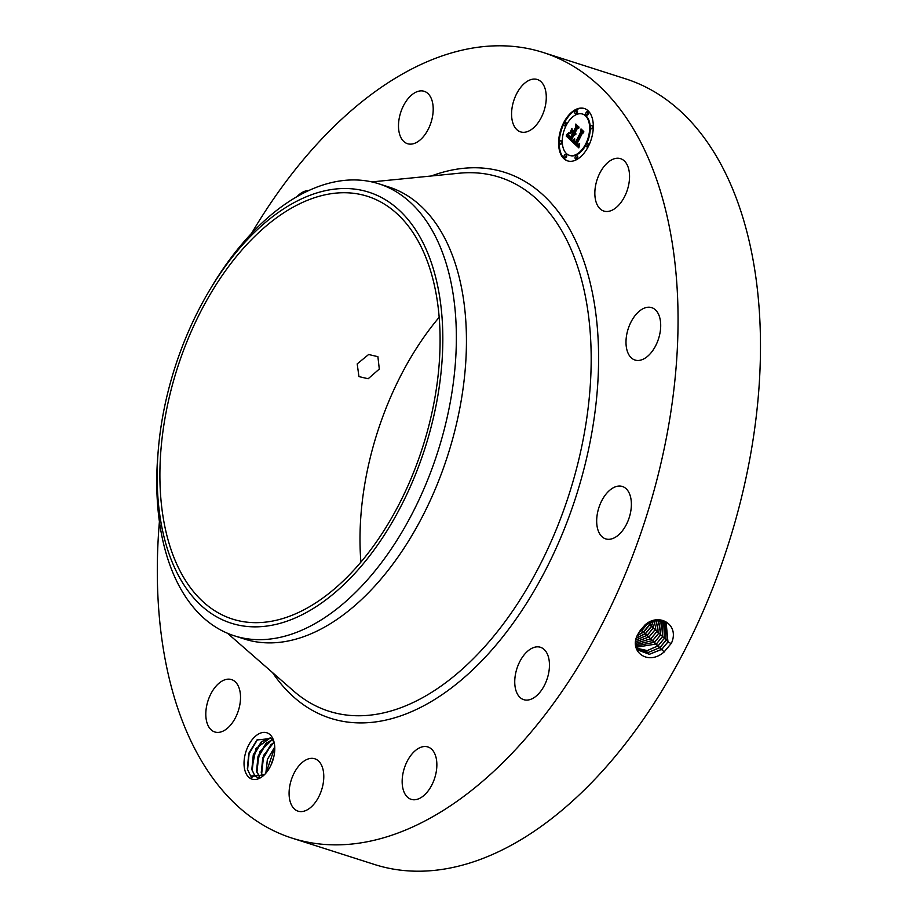 <?xml version="1.0" encoding="UTF-8"?>
<svg xmlns="http://www.w3.org/2000/svg" width="917" height="917" viewBox="0 0 917 917"><rect width="100%" height="100%" fill="white"/><g stroke="black" fill="none" stroke-linecap="round" stroke-linejoin="round"><path stroke-width="1.38" d="M638.989 632.455L642.072 630.346L648.113 622.907M259.465 231.898A221.903 128.861 107.7 0 1 367.568 196.341A221.903 128.861 107.7 0 1 439.335 361.871A221.903 128.861 107.7 0 1 340.528 583.499A221.903 128.861 107.7 0 1 232.425 619.055A221.903 128.861 107.7 0 1 160.658 453.525A221.903 128.861 107.7 0 1 259.465 231.898M162.607 416.994A226.224 131.372 107.7 0 1 209.076 291.079A226.224 131.372 107.7 0 1 378.159 195.86A226.224 131.372 107.7 0 1 437.386 398.402A226.224 131.372 107.7 0 1 271.409 625.337A226.224 131.372 107.7 0 1 158.286 449.938A226.224 131.372 107.7 0 1 162.607 416.994M360.908 562.11A221.903 128.861 107.7 0 1 439.186 317.271M368.164 378.744L379.306 369.058L377.896 356.679L368.634 354.501L357.194 363.9L358.948 376.6L368.164 378.744M637.395 635.653L643.803 631.996L649.614 624.993L651.116 621.417M637.533 635.321L643.585 631.802L649.408 624.809L650.818 621.543M209.076 291.079L211.208 287.491A237.262 137.779 107.7 0 1 263.225 221.822A237.262 137.779 107.7 0 1 378.824 183.801A237.262 137.779 107.7 0 1 450.66 400.053A237.262 137.779 107.7 0 1 349.904 597.781A237.262 137.779 107.7 0 1 234.316 635.802A237.262 137.779 107.7 0 1 157.93 454.098L158.286 449.938M636.581 637.865L645.396 633.521L651.219 626.517L653.282 620.694M378.824 183.801L388.888 187.022A237.262 137.779 107.7 0 1 465.63 364.015A237.262 137.779 107.7 0 1 359.98 601.002A237.262 137.779 107.7 0 1 244.38 639.023L234.316 635.802M636.524 638.049L645.545 633.647L651.357 626.643L653.431 620.649M636.043 639.94L647.196 635.24L653.019 628.237L655.323 620.259M636.02 640.02L647.276 635.298L653.087 628.294L655.391 620.247M251.567 233.342A412.398 239.486 107.7 0 1 342.35 118.591A412.398 239.486 107.7 0 1 543.265 52.51A412.398 239.486 107.7 0 1 676.643 360.152A412.398 239.486 107.7 0 1 493.014 772.057A412.398 239.486 107.7 0 1 292.099 838.138A412.398 239.486 107.7 0 1 159.409 521.624M244.69 769.535A24.346 14.145 107.7 0 1 254.96 736.66A24.346 14.145 107.7 0 1 274.126 742.38A24.346 14.145 107.7 0 1 274.206 742.77A24.346 14.145 107.7 0 1 263.821 775.278A24.346 14.145 107.7 0 1 244.69 769.535M595.58 200.193A27.499 15.967 107.7 0 1 601.277 170.482A27.499 15.967 107.7 0 1 620.568 158.675A27.499 15.967 107.7 0 1 628.81 169.542A27.499 15.967 107.7 0 1 623.124 199.253A27.499 15.967 107.7 0 1 603.822 211.059A27.499 15.967 107.7 0 1 595.58 200.193M660.251 331.461A27.499 15.967 107.7 0 1 634.977 360.026A27.499 15.967 107.7 0 1 626.449 336.218A27.499 15.967 107.7 0 1 651.723 307.653A27.499 15.967 107.7 0 1 660.251 331.461M626.689 523.882A27.499 15.967 107.7 0 1 605.656 538.875A27.499 15.967 107.7 0 1 601.369 501.484A27.499 15.967 107.7 0 1 622.402 486.491A27.499 15.967 107.7 0 1 626.689 523.882M537.121 695.258A27.499 15.967 107.7 0 1 523.733 699.66A27.499 15.967 107.7 0 1 514.838 679.153A27.499 15.967 107.7 0 1 527.08 651.7A27.499 15.967 107.7 0 1 540.468 647.287A27.499 15.967 107.7 0 1 549.363 667.805A27.499 15.967 107.7 0 1 537.121 695.258M415.55 799.67A27.499 15.967 107.7 0 1 411.137 799.326A27.499 15.967 107.7 0 1 403.308 771.885A27.499 15.967 107.7 0 1 423.471 746.61A27.499 15.967 107.7 0 1 427.884 746.954A27.499 15.967 107.7 0 1 435.713 774.395A27.499 15.967 107.7 0 1 415.55 799.67M294.552 809.126A27.499 15.967 107.7 0 1 292.397 776.871A27.499 15.967 107.7 0 1 314.806 758.772A27.499 15.967 107.7 0 1 318.314 760.801A27.499 15.967 107.7 0 1 320.48 793.056A27.499 15.967 107.7 0 1 298.059 811.155A27.499 15.967 107.7 0 1 294.552 809.126M206.543 721.106A27.499 15.967 107.7 0 1 212.24 691.395A27.499 15.967 107.7 0 1 231.531 679.589A27.499 15.967 107.7 0 1 239.784 690.455A27.499 15.967 107.7 0 1 234.087 720.166A27.499 15.967 107.7 0 1 214.796 731.972A27.499 15.967 107.7 0 1 206.543 721.106M296.925 196.696A27.499 15.967 107.7 0 1 298.243 195.39A27.499 15.967 107.7 0 1 308.8 190.541M419.814 90.978A27.499 15.967 107.7 0 1 424.227 91.322A27.499 15.967 107.7 0 1 432.056 118.763A27.499 15.967 107.7 0 1 411.893 144.038A27.499 15.967 107.7 0 1 407.48 143.694A27.499 15.967 107.7 0 1 399.64 116.264A27.499 15.967 107.7 0 1 419.814 90.978M540.812 81.521A27.499 15.967 107.7 0 1 542.967 113.777A27.499 15.967 107.7 0 1 520.558 131.876A27.499 15.967 107.7 0 1 517.05 129.847A27.499 15.967 107.7 0 1 514.884 97.592A27.499 15.967 107.7 0 1 537.305 79.504A27.499 15.967 107.7 0 1 540.812 81.521M563.577 122.924A27.499 15.967 107.7 0 1 584.324 108.504A27.499 15.967 107.7 0 1 588.336 146.456A27.499 15.967 107.7 0 1 567.589 160.876A27.499 15.967 107.7 0 1 563.577 122.924M635.745 641.728L649.018 636.971L654.864 629.945L657.157 620.075M543.265 52.51L625.692 78.862A412.398 239.486 107.7 0 1 759.07 386.504A412.398 239.486 107.7 0 1 575.44 798.409A412.398 239.486 107.7 0 1 374.514 864.49L292.099 838.138M640.295 630.346L638.633 633.12C627.262 650.096 647.287 666.797 664.068 651.976L671.164 643.528L667.943 641.969L666.189 622.998L655.953 620.179L644.525 625.509L640.295 630.346L644.525 625.509M671.164 643.528L671.897 642.095C679.165 623.72 657.959 612.235 644.479 625.44M264.165 774.957L250.639 776.057L247.338 768.939L248.771 753.316L256.932 739.985L271.306 738.437L272.934 740.546A21.045 12.219 107.7 0 1 273.725 742.094L273.014 739.102L274.24 742.93M584.645 108.619A27.499 15.967 -72.3 0 0 564.219 123.13A27.499 15.967 -72.3 0 0 567.91 160.979M635.733 641.774L649.064 637.017L654.91 629.979L657.202 620.075M274.378 743.641L273.725 742.094M569.686 155.42A21.664 12.574 -72.3 0 0 569.996 155.535A21.664 12.574 -72.3 0 0 586.341 144.164A21.664 12.574 -72.3 0 0 583.189 114.27A21.664 12.574 -72.3 0 0 582.868 114.166M564.918 157.644A1.662 0.963 -72.3 0 0 565.204 157.85A1.662 0.963 -72.3 0 0 566.465 156.967A1.662 0.963 -72.3 0 0 566.225 154.675A1.662 0.963 -72.3 0 0 565.869 154.664M564.734 125.767A1.662 0.963 -72.3 0 0 565.021 125.961A1.662 0.963 -72.3 0 0 566.282 125.09A1.662 0.963 -72.3 0 0 566.041 122.786A1.662 0.963 -72.3 0 0 565.686 122.786M560.287 143.946A1.662 0.963 -72.3 0 0 560.574 144.152A1.662 0.963 -72.3 0 0 561.823 143.281A1.662 0.963 -72.3 0 0 561.582 140.977A1.662 0.963 -72.3 0 0 561.238 140.977M586.685 114.923A1.662 0.963 -72.3 0 0 586.972 115.118A1.662 0.963 -72.3 0 0 588.233 114.247A1.662 0.963 -72.3 0 0 587.992 111.954A1.662 0.963 -72.3 0 0 587.637 111.943M575.67 113.742A1.662 0.963 -72.3 0 0 575.968 113.937A1.662 0.963 -72.3 0 0 577.217 113.066A1.662 0.963 -72.3 0 0 576.976 110.762A1.662 0.963 -72.3 0 0 576.621 110.762M586.857 146.8A1.662 0.963 -72.3 0 0 587.155 147.007A1.662 0.963 -72.3 0 0 588.405 146.124A1.662 0.963 -72.3 0 0 588.164 143.831A1.662 0.963 -72.3 0 0 587.808 143.82M575.922 158.824A1.662 0.963 -72.3 0 0 576.22 159.031A1.662 0.963 -72.3 0 0 577.469 158.148A1.662 0.963 -72.3 0 0 577.229 155.856A1.662 0.963 -72.3 0 0 576.873 155.844M591.316 128.621A1.662 0.963 -72.3 0 0 591.603 128.816A1.662 0.963 -72.3 0 0 592.863 127.944A1.662 0.963 -72.3 0 0 592.623 125.64A1.662 0.963 -72.3 0 0 592.267 125.64M649.064 637.017L651.345 639.779M638.541 650.222L649.351 654.268L661.799 649.282L667.908 641.923L666.178 622.975M635.676 645.408L638.564 650.245L649.374 654.314L661.833 649.328L667.943 641.969M251.12 777.627L254.834 775.805L257.482 777.444L254.811 775.725L251.923 769.741M257.482 777.444L259.843 777.731M254.834 775.805L251.751 769.317L256.003 748.49L270.515 737.715M585.711 143.958A21.664 12.574 -72.3 0 0 582.547 114.063A21.664 12.574 -72.3 0 0 566.202 125.423A21.664 12.574 -72.3 0 0 569.365 155.328A21.664 12.574 -72.3 0 0 585.711 143.958M565.823 156.761A1.662 0.963 -72.3 0 0 565.583 154.469A1.662 0.963 -72.3 0 0 564.322 155.34A1.662 0.963 -72.3 0 0 564.563 157.644A1.662 0.963 -72.3 0 0 565.823 156.761M565.64 124.884A1.662 0.963 -72.3 0 0 565.399 122.591A1.662 0.963 -72.3 0 0 564.15 123.463A1.662 0.963 -72.3 0 0 564.391 125.755A1.662 0.963 -72.3 0 0 565.64 124.884M561.193 143.075A1.662 0.963 -72.3 0 0 560.94 140.771A1.662 0.963 -72.3 0 0 559.691 141.642A1.662 0.963 -72.3 0 0 559.932 143.946A1.662 0.963 -72.3 0 0 561.193 143.075M587.591 114.04A1.662 0.963 -72.3 0 0 587.35 111.748A1.662 0.963 -72.3 0 0 586.089 112.619A1.662 0.963 -72.3 0 0 586.33 114.923A1.662 0.963 -72.3 0 0 587.591 114.04M576.575 112.86A1.662 0.963 -72.3 0 0 576.335 110.567A1.662 0.963 -72.3 0 0 575.085 111.438A1.662 0.963 -72.3 0 0 575.326 113.742A1.662 0.963 -72.3 0 0 576.575 112.86M586.272 144.496A1.662 0.963 -72.3 0 0 586.513 146.8A1.662 0.963 -72.3 0 0 587.763 145.929A1.662 0.963 -72.3 0 0 587.522 143.625A1.662 0.963 -72.3 0 0 586.272 144.496M575.337 156.52A1.662 0.963 -72.3 0 0 575.578 158.824A1.662 0.963 -72.3 0 0 576.827 157.953A1.662 0.963 -72.3 0 0 576.587 155.649A1.662 0.963 -72.3 0 0 575.337 156.52M590.72 126.317A1.662 0.963 -72.3 0 0 590.972 128.609A1.662 0.963 -72.3 0 0 592.222 127.738A1.662 0.963 -72.3 0 0 591.981 125.434A1.662 0.963 -72.3 0 0 590.72 126.317M658.819 620.098L656.721 631.664L650.841 638.736L635.619 643.321L650.887 638.771L656.767 631.698L658.853 620.098M666.086 640.249L665.226 622.253L666.04 640.215L659.976 647.528L648.273 652.446L637.751 649.293L648.308 652.48L660.011 647.562L666.086 640.249L668.241 641.281M270.549 737.749L261.299 741.842L253.287 754.76L251.843 769.34M572.426 141.722L574.707 139.418L574.351 142.009L575.475 143.453L581.298 132.186L581.24 130.443L583.716 132.793L582.341 133.297L577.045 143.682L578.146 144.45L579.475 143.522L578.306 144.737L576.644 144.473L578.306 145.482L579.704 143.912L578.845 147.889L572.311 141.837L574.409 140.691M572.483 140.725L574.638 138.547L572.781 140.828M574.615 140.782L575.532 142.238L580.885 131.75L581.023 128.965L583.785 131.589L581.183 129.526L581.091 131.819L575.544 142.697L574.558 140.714M566.202 136.025L568.678 133.733L568.529 136.553L570.443 138.776L572.93 133.893L570.408 137.882L568.849 136.209L568.7 134.684L570.408 137.481L572.472 133.446L571.646 132.667L569.881 133.607L572.116 129.24L572.139 131.83L573.377 133.011L576.059 127.75L576.059 125.732L578.719 128.254L577.148 128.781L574.856 133.263L575.887 133.676L574.466 134.042L575.842 134.455L574.019 134.914L571.772 139.327L571.818 141.367L566.202 136.025L567.738 135.567L568.483 134.856L567.852 134.65M566.442 134.799L568.712 132.724L566.752 134.891M571.979 128.357L569.744 133.16L571.979 128.357M573.366 131.693L575.635 127.222L575.842 124.036L578.971 127.429L576.002 124.609L575.842 127.222L573.354 132.105L572.254 130.638L573.538 131.75M260.004 777.662L256.657 771.254M258.777 777.708L259.958 777.685M259.568 777.318L256.496 770.83L259.752 751.848L272.292 739.583M572.311 141.837L573.068 141.929M578.902 147.568L572.953 142.043M578.787 145.195L579.384 145.39M578.661 145.299L579.372 145.448M578.535 145.379L579.303 145.505M578.421 145.436L579.177 145.585M578.306 145.482L579.063 145.643M578.18 145.505L578.948 145.688M578.054 145.505L578.822 145.711M577.939 145.494L578.696 145.711M577.802 145.471L578.57 145.7M577.951 144.405L578.57 144.611M581.298 132.186L581.94 132.392L581.894 131.062M575.475 143.453L576.105 143.648L581.94 132.392M573.836 140.427L574.432 140.622M573.721 140.542L574.363 140.748M573.606 140.656L574.248 140.863M573.503 140.76L574.145 140.954M574.821 141.963L575.406 142.158M574.89 142.055L575.75 142.307M581.183 129.526L583.785 131.612M571.807 140.954L566.844 136.232M574.019 134.914L574.718 135.154M576.059 127.75L576.701 127.956L576.701 126.34M573.377 133.011L574.019 133.217L576.701 127.956M570.913 133.068L572.128 130.672M571.646 132.667L572.472 133.446M569.308 136.885L569.927 137.091M570.443 138.776L571.085 138.983L573.572 134.088M567.738 134.765L568.38 134.971M567.634 134.879L568.276 135.074M567.451 135.063L568.082 135.257M567.279 135.212L567.921 135.407M567.096 135.361L567.738 135.567M566.993 135.452L567.623 135.647M566.878 135.533L567.52 135.739M566.752 135.624L567.394 135.831M572.265 131.074L573.492 131.83M576.002 124.609L578.982 127.027M635.63 644.708L652.675 640.49L658.589 633.372L660.332 620.282L658.635 633.406L652.709 640.524L635.63 644.743M272.326 739.629L266.033 743.355L258.021 756.273L256.577 770.853M637.028 648.273L647.219 650.577L658.142 645.763L664.183 638.507L664.16 621.6L664.183 638.507L658.188 645.809L647.242 650.623L637.051 648.296M262.491 776.263L261.23 772.343L263.546 755.436L273.896 742.449M262.549 776.229L261.322 772.366L262.755 757.786L270.779 744.868L273.919 742.506M656.824 645.052L654.532 642.29L635.882 645.992L654.497 642.255L660.446 635.08L661.707 620.603M654.543 642.29L660.492 635.114L661.742 620.614M662.361 636.834L663.002 621.05L662.315 636.788L656.32 644.009L662.361 636.834L664.504 637.865M636.409 647.173L656.32 644.009L636.421 647.196M274.745 747.126L267.455 759.414L265.919 773.1M274.745 747.011L267.374 759.379L265.85 773.18M273.77 757.006L271.145 764.767M273.862 756.617L270.974 765.133M266.148 772.825L274.756 747.424M261.666 773.879L263.351 758.199L271.638 744.123M256.932 772.355L258.617 756.685L266.904 742.61M252.186 770.842L253.883 755.172L262.159 741.085M247.556 769.936L249.069 753.866L257.608 739.389M650.703 624.695L647.883 623.342M644.043 632.741L642.072 630.346M645.866 634.507L643.803 631.996M652.56 626.403L649.614 624.993M647.7 636.26L645.545 633.647M371.832 181.91L459.199 173.221A280.281 162.756 107.7 0 1 591.156 354.191A280.281 162.756 107.7 0 1 465.423 666.281A280.281 162.756 107.7 0 1 293.646 691.04L227.519 633.28M653.351 627.595L651.357 626.643M431.288 175.995A286.528 166.39 107.7 0 1 597.517 329.902A286.528 166.39 107.7 0 1 470.02 672.333A286.528 166.39 107.7 0 1 272.521 672.585M649.523 638.014L647.276 635.298M655.197 629.303L653.087 628.294M664.126 652.09L661.845 649.328M657.053 631.011L654.91 629.979M653.168 641.533L650.887 638.771M662.303 650.325L660.011 647.562M569.663 137.241L570.305 137.447M569.812 137.378L570.454 137.584M566.626 135.716L567.268 135.922M566.488 135.819L567.13 136.025M566.351 135.922L566.993 136.129M658.922 632.73L656.767 631.698M655.002 643.298L652.709 640.524M666.372 639.573L664.217 638.541M660.469 648.571L658.188 645.809M660.779 634.438L658.635 633.406M658.647 646.817L656.366 644.043M662.647 636.146L660.492 635.114M583.189 114.27L582.547 114.063M569.996 155.535L569.365 155.328M566.225 154.675L565.583 154.469M565.204 157.85L564.563 157.644M566.041 122.786L565.399 122.591M565.021 125.961L564.391 125.755M561.582 140.977L560.94 140.771M560.574 144.152L559.932 143.946M587.992 111.954L587.35 111.748M586.972 115.118L586.33 114.923M576.976 110.762L576.335 110.567M575.968 113.937L575.326 113.742M587.155 147.007L586.513 146.8M588.164 143.831L587.522 143.625M576.22 159.031L575.578 158.824M577.229 155.856L576.587 155.649M591.603 128.816L590.972 128.609M592.623 125.64L591.981 125.434"/></g></svg>
